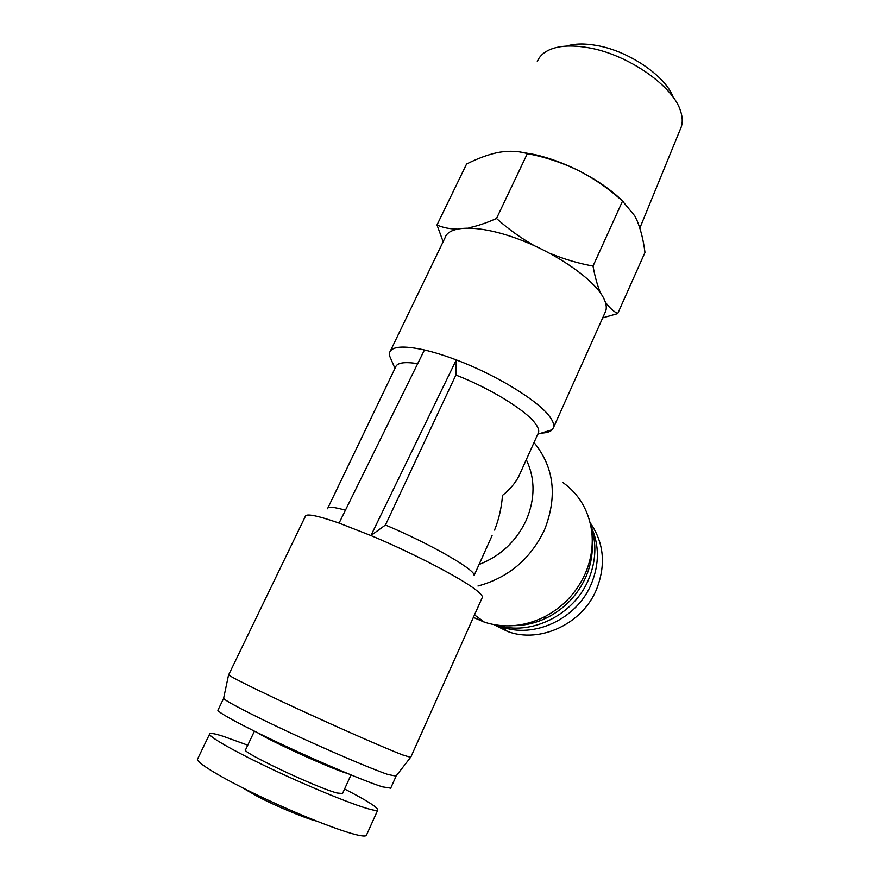 <?xml version="1.0" encoding="UTF-8"?>
<svg xmlns="http://www.w3.org/2000/svg" width="880" height="880" viewBox="0 0 880 880"><rect width="100%" height="100%" fill="white"/><g stroke="black" fill="none" stroke-linecap="round" stroke-linejoin="round"><path stroke-width="1.32" d="M482.119 597.894L482.405 597.234C482.537 595.881 480.59 593.604 476.553 590.414C462.363 578.864 413.941 553.52 370.931 535.546L339.075 523.083C316.976 515.405 305.712 513.216 305.272 516.516L228.756 674.641M228.624 674.674C227.293 675.323 256.454 689.832 298.573 709.269C340.626 728.684 386.111 748.594 402.644 754.93L410.718 757.361M228.602 674.762L223.663 698.115C222.266 699.457 249.634 713.856 289.267 732.292C328.834 750.717 371.921 769.076 387.992 774.51L396.033 776.083M345.422 510.202C333.751 506.88 327.778 506.407 327.503 508.761M223.652 698.357L218.097 709.874C214.918 710.886 241.373 725.406 281.468 744.216C321.486 762.993 365.937 781.682 382.437 786.841L390.709 788.15M473.385 617.397L484.462 622.182C503.822 628.331 523.413 626.758 543.246 617.474C562.507 607.706 576.554 592.966 585.409 573.265C591.437 559.02 593.483 544.654 591.547 530.145C588.313 509.784 578.732 493.878 562.815 482.46M534.028 442.519C554.136 467.258 557.623 496.364 544.511 529.837C530.585 558.976 508.409 577.698 477.972 586.014M417.692 363.66C404.239 361.537 396.836 362.758 395.505 367.312L327.877 507.991M604.89 312.961L605.748 311.047C606.936 307.417 606.177 303.017 603.471 297.814C594.165 279.598 557.029 253.495 518.518 239.14C479.974 224.664 448.778 224.928 445.038 237.798L390.401 350.922M339.075 523.083L424.446 349.965C434.06 352.198 444.675 355.509 456.291 359.909C496.441 374.924 538.978 401.203 549.89 416.9C553.069 421.256 554.279 424.787 553.52 427.493L552.266 429.693C550.286 431.772 546.645 432.894 541.354 433.081M513.733 625.647C525.085 625.581 536.096 622.974 546.755 617.826C564.674 608.74 577.742 595.034 585.97 576.697C590.733 565.51 592.823 554.114 592.251 542.498M526.295 459.668C535.26 478.555 535.249 498.707 526.284 520.124C516.329 541.266 500.588 556.05 479.05 564.498M537.999 433.708L538.549 432.498C539.187 430.166 538.043 427.075 535.106 423.247C525.382 410.036 489.973 388.223 455.884 375.034L385.451 525.008L370.931 535.546L456.291 359.909L455.884 375.034M496.826 625.108C530.739 636.35 574.002 615.131 588.577 579.447C596.145 561.066 596.882 543.147 590.777 525.668M257.84 732.875C269.852 740.861 329.956 768.207 346.192 773.08L347.479 773.476M254.419 731.181L245.63 749.672C238.436 750.717 316.052 787.578 337.084 793.012L342.529 793.507M600.501 293.029C597.399 285.549 594.902 276.562 593.021 266.057L622.534 201.102C609.147 188.969 594.418 178.761 578.336 170.478C563.563 163.163 549.032 157.85 534.732 154.55L520.135 152.02M623.304 201.729C611.831 190.267 596.838 179.85 578.336 170.478C562.056 162.602 545.061 156.992 527.34 153.637L496.507 218.482C486.585 222.915 477.367 226.017 468.853 227.777M247.753 745.195L223.124 736.263C215.534 733.854 211.101 732.985 209.814 733.645C206.404 735.339 231.825 750.167 270.732 768.592C309.562 787.006 353.012 804.76 369.468 809.138C374.231 810.414 376.97 810.755 377.707 810.161C378.488 807.884 367.455 800.822 344.586 788.997M209.55 734.206L197.758 758.637C193.963 761.101 219.131 776.765 258.126 795.443C297.044 814.11 340.912 831.446 357.764 835.087C362.648 836.165 365.508 836.286 366.333 835.461L366.586 834.911M680.295 129.316L681.186 127.138C682.759 122.463 682.561 117.139 680.592 111.155C673.442 86.295 628.067 54.417 588.566 47.751C571.175 44.704 557.568 45.661 547.767 50.622C542.597 53.35 539.11 57.002 537.295 61.567M493.779 624.602L507.551 631.455C539.979 643.753 582.56 623.876 596.585 589.248C606.089 564.718 603.933 542.52 590.106 522.665M507.551 631.455L501.149 626.659C533.962 639.067 577.137 618.893 591.393 583.792C599.445 563.904 599.379 544.896 591.173 526.768M673.222 97.361C665.896 76.362 628.87 50.897 596.596 45.463C584.628 43.329 574.629 43.538 566.599 46.09M241.505 787.259L257.851 796.609C275.473 805.904 306.713 818.917 316.382 821.018M492.074 535.601L474.067 575.564C476.696 570.592 430.925 544.082 385.451 525.008M392.051 361.636L389.411 355.476L389.521 352.748C391.6 346.291 403.238 345.356 424.446 349.965M494.571 530.068C498.916 519.222 501.556 507.661 502.502 495.385C509.718 489.588 515.119 483.296 518.716 476.498L520.344 472.89M593.021 266.057C578.754 263.461 564.839 259.391 551.254 253.88M602.69 317.856L617.705 313.599C613.283 311.256 609.235 307.505 605.561 302.379M456.929 229.042C449.361 228.943 442.717 227.59 436.997 224.972L443.146 241.714M534.27 245.663C520.751 237.996 508.167 228.932 496.507 218.482M617.705 313.599L644.974 252.483C643.456 240.46 640.86 229.933 637.197 220.913L634.788 215.93L622.534 201.102M436.997 224.972L466.576 164.043C476.938 158.774 486.959 155.012 496.617 152.779L499.235 152.262C509.509 150.59 518.881 151.052 527.34 153.637M482.405 597.234L410.641 757.526M395.692 776.512L410.432 757.537M395.956 776.457L390.566 788.469M484.462 622.182L474.507 614.889M605.748 311.047L553.52 427.493M546.755 617.826L543.246 617.474M350.999 774.928L342.408 793.771M377.707 810.161L366.333 835.461M538.549 432.498L518.716 476.498M394.966 368.423L389.411 355.476M537.79 434.181L552.266 429.693M681.186 127.138L639.837 228.085"/></g></svg>
